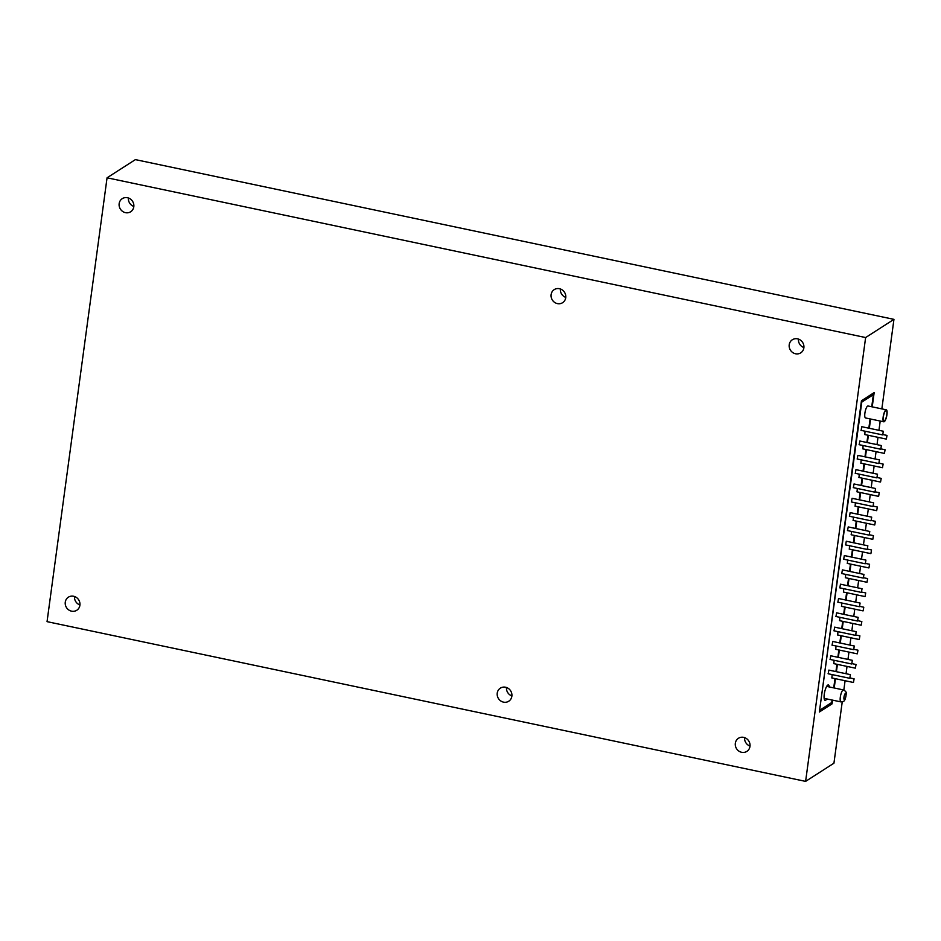 <?xml version="1.0" encoding="UTF-8"?>
<svg xmlns="http://www.w3.org/2000/svg" width="941" height="941" viewBox="0 0 941 941"><rect width="100%" height="100%" fill="white"/><g stroke="black" fill="none" stroke-linecap="round" stroke-linejoin="round"><path stroke-width="1.41" d="M805.614 781.383L865.626 337.548L107.062 177.802L47.05 621.648L805.614 781.383L833.938 763.198L842.23 701.904M843.83 690.024L845.089 680.731M846.041 673.709L847.029 666.416M847.97 659.394L848.958 652.101M849.911 645.079L850.899 637.775M851.84 630.764L852.828 623.46M853.781 616.449L854.769 609.145M855.722 602.122L856.71 594.83M857.651 587.807L858.639 580.503M859.592 573.492L860.58 566.188M861.521 559.177L862.509 551.873M863.462 544.863L864.45 537.558M865.391 530.536L866.379 523.243M867.331 516.221L868.32 508.916M869.272 501.906L870.26 494.601M871.201 487.591L872.189 480.286M873.142 473.276L874.13 465.971M875.071 458.949L876.059 451.656M877.012 444.634L878 437.33M878.953 430.319L880.2 421.05M881.846 408.888L893.95 319.352L865.626 337.548M832.573 700.139L832.067 703.868L819.364 712.019L861.45 400.76L874.154 392.597L872.225 406.865M870.578 419.016L869.331 428.296M868.378 435.307L867.39 442.611M866.438 449.622L865.449 456.926M864.508 463.948L863.52 471.241M862.568 478.263L861.58 485.568M860.639 492.578L859.651 499.883M858.698 506.893L857.71 514.198M856.769 521.208L855.781 528.513M854.828 535.535L853.84 542.828M852.887 549.85L851.899 557.154M850.958 564.165L849.97 571.469M849.017 578.48L848.029 585.784M847.088 592.795L846.1 600.099M845.147 607.121L844.159 614.414M843.218 621.436L842.23 628.741M841.278 635.751L840.289 643.056M839.337 650.066L838.349 657.371M837.408 664.381L836.42 671.686M835.467 678.708L834.22 687.977M893.95 319.352L135.386 159.617L107.062 177.802M65.27 602.181A7.775 7.222 57.3 0 1 78.668 599.817A7.775 7.222 57.3 0 1 68.717 609.921A7.775 7.222 57.3 0 1 65.27 602.181M119.154 203.656A7.775 7.222 57.3 0 1 132.552 201.292A7.775 7.222 57.3 0 1 122.601 211.407A7.775 7.222 57.3 0 1 119.154 203.656M551.108 294.627A7.775 7.222 57.3 0 1 564.506 292.263A7.775 7.222 57.3 0 1 554.567 302.367A7.775 7.222 57.3 0 1 551.108 294.627M497.236 693.141A7.775 7.222 57.3 0 1 510.622 690.776A7.775 7.222 57.3 0 1 500.683 700.892A7.775 7.222 57.3 0 1 497.236 693.141M735.333 743.284A7.775 7.222 57.3 0 1 748.73 740.92A7.775 7.222 57.3 0 1 738.779 751.036A7.775 7.222 57.3 0 1 735.333 743.284M789.217 344.759A7.775 7.222 57.3 0 1 802.614 342.395A7.775 7.222 57.3 0 1 792.663 352.51A7.775 7.222 57.3 0 1 789.217 344.759M830.233 703.48L832.067 703.868M803.885 347.547A7.775 7.222 57.3 0 1 798.462 339.101M750.012 746.06A7.775 7.222 57.3 0 1 744.59 737.615M511.904 695.928A7.775 7.222 57.3 0 1 506.481 687.483M565.788 297.403A7.775 7.222 57.3 0 1 560.365 288.958M133.822 206.444A7.775 7.222 57.3 0 1 128.399 197.998M79.938 604.957A7.775 7.222 57.3 0 1 74.515 596.512M819.658 709.843L861.768 402.125L873.366 394.667L871.531 394.291M820.152 709.949L831.75 702.492L832.091 700.033M833.726 687.871L834.985 678.602M835.926 671.592L836.914 664.287M837.866 657.265L838.854 649.972M839.807 642.95L840.795 635.645M841.736 628.635L842.724 621.331M843.677 614.32L844.665 607.016M845.606 599.993L846.594 592.701M847.547 585.678L848.535 578.386M849.476 571.363L850.464 564.059M851.417 557.048L852.405 549.744M853.358 542.734L854.346 535.429M855.287 528.407L856.275 521.114M857.227 514.092L858.216 506.799M859.157 499.777L860.145 492.472M861.097 485.462L862.085 478.157M863.026 471.147L864.014 463.842M864.967 456.82L865.955 449.527M866.908 442.505L867.896 435.201M868.837 428.19L870.096 418.921M871.742 406.759L873.366 394.667M882.705 434.86L883.328 431.237L882.705 434.86M861.133 430.319L861.756 426.696L883.328 431.237M886.375 439.035L886.998 435.424L886.375 439.035M864.803 434.495L865.05 431.201M880.764 449.175L881.399 445.564L880.764 449.175M859.204 444.634L859.827 441.011L881.399 445.564M884.446 453.35L885.069 449.739L884.446 453.35M862.873 448.81L863.109 445.516M878.835 463.49L879.459 459.878L878.835 463.49M857.263 458.949L857.886 455.338L879.459 459.878M882.505 467.665L883.128 464.054L882.505 467.665M860.933 463.125L861.168 459.843M876.894 477.805L877.518 474.193L876.894 477.805M855.322 473.264L855.957 469.653L877.518 474.193M880.564 481.992L881.199 478.369L880.564 481.992M859.004 477.44L859.239 474.158M874.965 492.131L875.589 488.508L874.965 492.131M853.393 487.579L854.016 483.968L875.589 488.508M878.635 496.307L879.259 492.684L878.635 496.307M857.063 491.767L857.298 488.473M873.025 506.446L873.648 502.823L873.025 506.446M851.452 501.906L852.087 498.283L873.648 502.823M876.694 510.622L877.33 507.011L876.694 510.622M855.134 506.082L855.369 502.788M871.084 520.761L871.719 517.15L871.084 520.761M849.523 516.221L850.146 512.61L871.719 517.15M874.765 524.937L875.389 521.326L874.765 524.937M853.193 520.397L853.428 517.103M869.155 535.076L869.778 531.465L869.155 535.076M847.582 530.536L848.206 526.925L869.778 531.465M872.825 539.252L873.448 535.641L872.825 539.252M851.252 534.711L851.499 531.43M867.214 549.391L867.849 545.78L867.214 549.391M845.653 544.851L846.277 541.24L867.849 545.78M870.895 553.579L871.519 549.956L870.895 553.579M849.323 549.026L849.558 545.745M865.285 563.718L865.908 560.095L865.285 563.718M843.712 559.166L844.336 555.555L865.908 560.095M868.955 567.894L869.578 564.271L868.955 567.894M847.382 563.353L847.618 560.06M863.344 578.033L863.967 574.41L863.344 578.033M841.772 573.492L842.407 569.87L863.967 574.41M867.014 582.208L867.649 578.597L867.014 582.208M845.453 577.668L845.688 574.375M861.415 592.348L862.038 588.737L861.415 592.348M839.842 587.807L840.466 584.196L862.038 588.737M865.085 596.523L865.708 592.912L865.085 596.523M843.512 591.983L843.748 588.69M859.474 606.663L860.098 603.052L859.474 606.663M837.902 602.122L838.537 598.511L860.098 603.052M863.144 610.838L863.779 607.227L863.144 610.838M841.583 606.298L841.819 603.016M857.533 620.978L858.168 617.367L857.533 620.978M835.973 616.437L836.596 612.826L858.168 617.367M861.215 625.165L861.838 621.542L861.215 625.165M839.643 620.613L839.878 617.331M855.604 635.304L856.228 631.682L855.604 635.304M834.032 630.752L834.655 627.141L856.228 631.682M859.274 639.48L859.898 635.857L859.274 639.48M837.702 634.94L837.949 631.646M853.663 649.619L854.299 646.008L853.663 649.619M832.103 645.079L832.726 641.456L854.299 646.008M857.345 653.795L857.969 650.184L857.345 653.795M835.773 649.255L836.008 645.961M851.734 663.934L852.358 660.323L851.734 663.934M830.162 659.394L830.785 655.783L852.358 660.323M855.404 668.11L856.028 664.499L855.404 668.11M833.832 663.57L834.067 660.276M849.794 678.249L850.417 674.638L849.794 678.249M828.221 673.709L828.856 670.098L850.417 674.638M826.786 698.916A7.881 2.153 -78.1 0 1 825.704 700.21A7.881 2.153 -78.1 0 1 825.104 700.363A7.881 2.153 -78.1 0 1 824.622 692.211A7.881 2.153 -78.1 0 1 828.351 684.942A7.881 2.153 -78.1 0 1 829.315 686.942M883.799 421.803L865.532 417.957A6.117 1.67 -78.1 0 1 865.014 412.417A6.117 1.67 -78.1 0 1 867.59 406.1A6.117 1.67 -78.1 0 1 868.049 405.983L886.316 409.829A6.117 1.67 -78.1 0 1 886.693 416.157A6.117 1.67 -78.1 0 1 883.799 421.803A6.117 1.67 -78.1 0 1 883.27 416.263A6.117 1.67 -78.1 0 1 885.846 409.947A6.117 1.67 -78.1 0 1 886.316 409.829M831.903 677.885L832.138 674.603M883.34 416.922A5.528 1.506 101.9 0 0 883.917 421.227A5.528 1.506 101.9 0 0 886.528 416.122A5.528 1.506 101.9 0 0 886.199 410.405A5.528 1.506 101.9 0 0 883.34 416.922M853.463 682.425L854.099 678.814L853.463 682.425M824.14 698.363L840.948 701.904A6.117 1.67 -78.1 0 1 840.584 695.564A6.117 1.67 -78.1 0 1 843.465 689.929L826.657 686.389M844.559 699.551A3.176 0.87 -78.1 0 1 844.324 695.517A3.176 0.87 -78.1 0 1 846.041 694.423A3.176 0.87 -78.1 0 1 844.559 699.551M882.564 434.895L860.991 430.355M886.998 435.424L882.952 434.566M886.234 439.071L864.661 434.53M880.623 449.21L859.051 444.67M885.069 449.739L881.011 448.881M884.305 453.386L862.732 448.845M878.694 463.525L857.122 458.985M883.128 464.054L879.082 463.195M882.364 467.701L860.792 463.16M876.753 477.84L855.181 473.299M881.199 478.369L877.141 477.522M880.423 482.027L858.862 477.475M874.812 492.167L853.252 487.614M879.259 492.684L875.212 491.837M878.494 496.342L856.922 491.802M872.883 506.481L851.311 501.941M877.33 507.011L873.272 506.152M876.553 510.657L854.993 506.117M870.943 520.796L849.382 516.256M875.389 521.326L871.331 520.467M874.624 524.972L853.052 520.432M869.013 535.111L847.441 530.571M873.448 535.641L869.402 534.782M872.683 539.287L851.111 534.747M867.073 549.426L845.5 544.886M871.519 549.956L867.461 549.109M870.754 553.614L849.182 549.062M865.144 563.753L843.571 559.201M869.578 564.271L865.532 563.424M868.814 567.929L847.241 563.388M863.203 578.068L841.63 573.528M867.649 578.597L863.591 577.739M866.873 582.244L845.312 577.703M861.262 592.383L839.701 587.843M865.708 592.912L861.662 592.054M864.944 596.559L843.371 592.018M859.333 606.698L837.761 602.158M863.779 607.227L859.721 606.369M863.003 610.874L841.442 606.333M857.392 621.013L835.831 616.473M861.838 621.542L857.78 620.695M861.074 625.2L839.501 620.648M855.463 635.34L833.891 630.788M859.898 635.857L855.851 635.01M859.133 639.515L837.561 634.975M853.522 649.655L831.95 645.114M857.969 650.184L853.91 649.325M857.204 653.83L835.632 649.29M851.593 663.97L830.021 659.429M856.028 664.499L851.981 663.64M855.263 668.145L833.691 663.605M849.652 678.285L828.08 673.744M840.948 701.904L843.383 701.433C844.783 700.892 845.724 698.375 846.218 693.858C846.724 692.564 845.806 691.247 843.465 689.929M854.099 678.814L850.041 677.967M853.322 682.46L831.762 677.92"/></g></svg>
